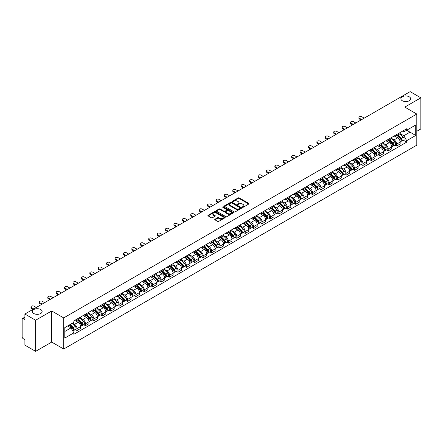 <?xml version="1.0" encoding="UTF-8"?>
<svg xmlns="http://www.w3.org/2000/svg" width="443" height="443" viewBox="0 0 443 443"><rect width="100%" height="100%" fill="white"/><g stroke="black" fill="none" stroke-linecap="round" stroke-linejoin="round"><path stroke-width="0.66" d="M242.432 207.269A0.526 0.305 0 0 0 243.174 207.269L248.794 204.024A0.748 0.432 0 0 0 249.016 203.719A0.748 0.432 0 0 0 248.794 203.415L239.27 197.916A0.748 0.432 0 0 0 238.212 197.916L232.592 201.161A0.526 0.305 0 0 0 233.328 201.587L234.059 201.166A2.392 1.384 0 0 1 237.442 201.166L238.24 201.626A2.392 1.384 0 0 1 238.938 202.606A2.392 1.384 0 0 1 238.24 203.581L237.509 204.001A0.526 0.305 0 0 0 238.251 204.428L238.976 204.007A2.392 1.384 0 0 1 242.365 204.007L243.157 204.467A2.392 1.384 0 0 1 243.86 205.447A2.392 1.384 0 0 1 243.157 206.421L242.432 206.842A0.526 0.305 0 0 0 242.432 207.269L242.432 206.842M40.695 309.53A4.879 2.819 0 0 0 35.379 308.921A4.879 2.819 0 0 0 32.367 311.523A4.879 2.819 0 0 0 33.795 313.517A4.879 2.819 0 0 0 39.111 314.126A4.879 2.819 0 0 0 42.124 311.523A4.879 2.819 0 0 0 40.695 309.53M409.205 96.773A4.879 2.819 0 0 0 403.889 96.164A4.879 2.819 0 0 0 400.876 98.767A4.879 2.819 0 0 0 402.305 100.755A4.879 2.819 0 0 0 407.621 101.369A4.879 2.819 0 0 0 410.633 98.767A4.879 2.819 0 0 0 409.205 96.773M214.982 219.235A0.748 0.432 0 0 0 214.761 219.545A0.748 0.432 0 0 0 214.982 219.85L217.657 221.389A0.748 0.432 0 0 0 218.715 221.389L224.955 217.784A0.748 0.432 0 0 0 225.177 217.48A0.748 0.432 0 0 0 224.955 217.175L215.431 211.676A0.748 0.432 0 0 0 214.373 211.676L208.132 215.281A0.748 0.432 0 0 0 207.911 215.586A0.748 0.432 0 0 0 208.132 215.891L211.355 217.757A0.748 0.432 0 0 0 212.418 217.757L215.088 216.212A0.748 0.432 0 0 0 215.309 215.907A0.748 0.432 0 0 0 215.088 215.603L213.487 214.678A1.999 1.157 0 0 1 212.9 213.858A1.999 1.157 0 0 1 214.135 212.795A1.999 1.157 0 0 1 216.317 213.044L222.591 216.666A1.999 1.157 0 0 1 223.172 217.48A1.999 1.157 0 0 1 221.937 218.549A1.999 1.157 0 0 1 219.756 218.299L218.715 217.696A0.748 0.432 0 0 0 217.657 217.696L214.982 219.235L214.982 219.85M63.714 317.902L51.693 310.964L35.628 320.239L24.897 314.043L410.124 91.64L420.85 97.831L404.786 107.106L416.808 114.045L63.714 317.902L63.714 349.029L416.808 145.171L416.808 114.045M234.109 211.892A0.748 0.432 0 0 0 235.167 211.892L241.413 208.288A0.748 0.432 0 0 0 241.634 207.983A0.748 0.432 0 0 0 241.413 207.673L231.888 202.174A0.748 0.432 0 0 0 230.831 202.174L224.584 205.779A0.748 0.432 0 0 0 224.368 206.084A0.748 0.432 0 0 0 224.584 206.394L234.109 211.892M222.967 207.385A0.526 0.305 0 0 1 223.499 207.457L223.499 206.837L233.184 212.424A0.748 0.432 0 0 1 233.406 212.729A0.748 0.432 0 0 1 233.184 213.039L226.943 216.644A0.748 0.432 0 0 1 225.88 216.644L216.356 211.139L216.356 210.53A0.748 0.432 0 0 0 216.14 210.835A0.748 0.432 0 0 0 216.356 211.139M216.356 210.53L219.03 208.991A0.748 0.432 0 0 1 220.088 208.991L223.953 211.217A0.748 0.432 0 0 0 225.011 211.217L226.783 210.192A0.748 0.432 0 0 0 226.999 209.888A0.748 0.432 0 0 0 226.783 209.583L222.763 207.263A0.526 0.305 0 0 1 223.499 206.837M35.628 320.239L35.628 351.36L24.897 345.169L24.897 339.659L23.23 338.696A1.523 0.88 -120 0 1 22.15 336.83L22.15 319.209A1.523 0.88 -120 0 1 22.466 318.511L24.897 317.11M416.808 131.289L420.85 128.957L420.85 97.831M35.628 351.36L51.693 342.085L63.714 349.029M24.897 314.043L24.897 319.553L23.23 318.589A1.523 0.88 -120 0 0 22.466 318.511M396.59 134.589A3.505 2.027 60 0 1 395.865 136.162L399.425 134.107A3.505 2.027 -120 0 0 400.151 132.535M391.54 138.366L394.109 139.85A3.505 2.027 60 0 1 396.59 144.141L400.151 142.087A3.505 2.027 -120 0 0 397.67 137.795L395.123 136.322M400.151 142.087L400.151 143.986L396.59 146.04L394.885 145.055M395.865 136.162A3.505 2.027 60 0 1 394.137 136.007M396.59 144.141L396.59 146.04M388.184 139.445A3.505 2.027 60 0 1 387.453 141.018L391.014 138.964A3.505 2.027 -120 0 0 391.739 137.391M386.479 149.911L388.184 150.897L391.739 148.842L391.739 146.943A3.505 2.027 -120 0 0 389.259 142.652L386.711 141.179M387.453 141.018A3.505 2.027 60 0 1 385.731 140.857M383.134 143.222L385.703 144.706A3.505 2.027 60 0 1 388.184 148.998L388.184 150.897M379.773 144.296A3.505 2.027 60 0 1 379.047 145.874L382.602 143.82A3.505 2.027 -120 0 0 383.328 142.247M378.067 154.768L379.773 155.753L383.328 153.699L383.328 151.799A3.505 2.027 -120 0 0 380.853 147.502L378.305 146.035M379.047 145.874A3.505 2.027 60 0 1 377.32 145.714M374.723 148.073L377.292 149.557A3.505 2.027 60 0 1 379.773 153.854L379.773 155.753M371.361 149.153A3.505 2.027 60 0 1 370.636 150.731L374.197 148.676A3.505 2.027 -120 0 0 374.922 147.098M369.656 159.624L371.361 160.61L374.922 158.555L374.922 156.656A3.505 2.027 -120 0 0 372.441 152.359L369.894 150.891M370.636 150.731A3.505 2.027 60 0 1 368.908 150.57M366.311 152.929L368.881 154.413A3.505 2.027 60 0 1 371.361 158.71L371.361 160.61M362.955 154.009A3.505 2.027 60 0 1 362.224 155.582L365.785 153.527A3.505 2.027 -120 0 0 366.511 151.955M361.25 164.48L362.955 165.46L366.511 163.406L366.511 161.512A3.505 2.027 -120 0 0 364.03 157.215L361.482 155.742M362.224 155.582A3.505 2.027 60 0 1 360.502 155.427M357.905 157.786L360.475 159.27A3.505 2.027 60 0 1 362.955 163.567L362.955 165.46M354.544 158.865A3.505 2.027 60 0 1 353.819 160.438L357.374 158.384A3.505 2.027 -120 0 0 358.099 156.811M352.838 169.331L354.544 170.317L358.099 168.262L358.099 166.363A3.505 2.027 -120 0 0 355.624 162.072L353.077 160.599M353.819 160.438A3.505 2.027 60 0 1 352.091 160.283M349.494 162.642L352.063 164.126A3.505 2.027 60 0 1 354.544 168.418L354.544 170.317M346.133 163.722A3.505 2.027 60 0 1 345.407 165.294L348.968 163.24A3.505 2.027 -120 0 0 349.693 161.667M344.427 174.188L346.133 175.173L349.693 173.119L349.693 171.219A3.505 2.027 -120 0 0 347.212 166.928L344.665 165.455M345.407 165.294A3.505 2.027 60 0 1 343.679 165.134M341.082 167.498L343.652 168.982A3.505 2.027 60 0 1 346.133 173.274L346.133 175.173M337.727 168.573A3.505 2.027 60 0 1 336.996 170.151L340.556 168.096A3.505 2.027 -120 0 0 341.282 166.518M336.021 179.044L337.727 180.03L341.282 177.975L341.282 176.076A3.505 2.027 -120 0 0 338.801 171.779L336.254 170.311M336.996 170.151A3.505 2.027 60 0 1 335.273 169.99M332.676 172.349L335.246 173.833A3.505 2.027 60 0 1 337.727 178.13L337.727 180.03M329.315 173.429A3.505 2.027 60 0 1 328.59 175.007L332.145 172.953A3.505 2.027 -120 0 0 332.87 171.375M327.61 183.9L329.315 184.886L332.87 182.832L332.87 180.932A3.505 2.027 -120 0 0 330.395 176.635L327.848 175.168M328.59 175.007A3.505 2.027 60 0 1 326.862 174.847M324.265 177.206L326.834 178.69A3.505 2.027 60 0 1 329.315 182.987L329.315 184.886M320.904 178.285A3.505 2.027 60 0 1 320.178 179.858L323.739 177.804A3.505 2.027 -120 0 0 324.464 176.231M319.198 188.751L320.904 189.737L324.464 187.682L324.464 185.789A3.505 2.027 -120 0 0 321.983 181.492L319.436 180.019M320.178 179.858A3.505 2.027 60 0 1 318.451 179.703M315.853 182.062L318.428 183.546A3.505 2.027 60 0 1 320.904 187.843L320.904 189.737M312.498 183.142A3.505 2.027 60 0 1 311.772 184.714L315.327 182.66A3.505 2.027 -120 0 0 316.053 181.087M310.792 193.608L312.498 194.593L316.053 192.539L316.053 190.64A3.505 2.027 -120 0 0 313.572 186.348L311.025 184.875M311.772 184.714A3.505 2.027 60 0 1 310.045 184.559M307.448 186.918L310.017 188.402A3.505 2.027 60 0 1 312.498 192.694L312.498 194.593M304.086 187.998A3.505 2.027 60 0 1 303.361 189.571L306.916 187.516A3.505 2.027 -120 0 0 307.641 185.944M302.381 198.464L304.086 199.45L307.647 197.395L307.647 195.496A3.505 2.027 -120 0 0 305.166 191.204L302.619 189.731M303.361 189.571A3.505 2.027 60 0 1 301.633 189.41M299.036 191.775L301.605 193.253A3.505 2.027 60 0 1 304.086 197.55L304.086 199.45M295.675 192.849A3.505 2.027 60 0 1 294.949 194.427L298.51 192.373A3.505 2.027 -120 0 0 299.235 190.795M293.969 203.32L295.675 204.306L299.235 202.252L299.235 200.352A3.505 2.027 -120 0 0 296.755 196.055L294.207 194.588M294.949 194.427A3.505 2.027 60 0 1 293.222 194.267M290.625 196.626L293.2 198.11A3.505 2.027 60 0 1 295.675 202.407L295.675 204.306M287.269 197.705A3.505 2.027 60 0 1 286.543 199.278L290.099 197.224A3.505 2.027 -120 0 0 290.824 195.651M285.563 208.177L287.269 209.162L290.824 207.108L290.824 205.209A3.505 2.027 -120 0 0 288.343 200.912L285.801 199.444M286.543 199.278A3.505 2.027 60 0 1 284.816 199.123M282.219 201.482L284.788 202.966A3.505 2.027 60 0 1 287.269 207.263L287.269 209.162M278.857 202.562A3.505 2.027 60 0 1 278.132 204.134L281.687 202.08A3.505 2.027 -120 0 0 282.418 200.507M277.152 213.028L278.857 214.013L282.418 211.959L282.418 210.06A3.505 2.027 -120 0 0 279.937 205.768L277.39 204.295M278.132 204.134A3.505 2.027 60 0 1 276.404 203.979M273.807 206.338L276.377 207.822A3.505 2.027 60 0 1 278.857 212.114L278.857 214.013M270.446 207.418A3.505 2.027 60 0 1 269.721 208.991L273.281 206.936A3.505 2.027 -120 0 0 274.007 205.364M268.74 217.884L270.446 218.87L274.007 216.815L274.007 214.916A3.505 2.027 -120 0 0 271.526 210.624L268.979 209.151M269.721 208.991A3.505 2.027 60 0 1 267.993 208.83M265.401 211.195L267.971 212.679A3.505 2.027 60 0 1 270.446 216.97L270.446 218.87M262.04 212.275A3.505 2.027 60 0 1 261.315 213.847L264.87 211.793A3.505 2.027 -120 0 0 265.595 210.22M260.334 222.74L262.04 223.726L265.595 221.672L265.595 219.772A3.505 2.027 -120 0 0 263.114 215.475L260.573 214.008M261.315 213.847A3.505 2.027 60 0 1 259.587 213.687M256.99 216.046L259.559 217.53A3.505 2.027 60 0 1 262.04 221.827L262.04 223.726M253.629 217.125A3.505 2.027 60 0 1 252.903 218.704L256.458 216.649A3.505 2.027 -120 0 0 257.189 215.071M251.923 227.597L253.629 228.582L257.189 226.528L257.189 224.629A3.505 2.027 -120 0 0 254.708 220.332L252.161 218.864M252.903 218.704A3.505 2.027 60 0 1 251.175 218.543M248.578 220.902L251.148 222.386A3.505 2.027 60 0 1 253.629 226.683L253.629 228.582M245.217 221.982A3.505 2.027 60 0 1 244.492 223.554L248.052 221.5A3.505 2.027 -120 0 0 248.778 219.927M243.512 232.453L245.217 233.433L248.778 231.384L248.778 229.485A3.505 2.027 -120 0 0 246.297 225.188L243.75 223.721M244.492 223.554A3.505 2.027 60 0 1 242.764 223.399M240.172 225.758L242.742 227.242A3.505 2.027 60 0 1 245.217 231.539L245.217 233.433M236.811 226.838A3.505 2.027 60 0 1 236.086 228.411L239.641 226.356A3.505 2.027 -120 0 0 240.366 224.784M235.106 237.304L236.811 238.29L240.366 236.235L240.366 234.336A3.505 2.027 -120 0 0 237.885 230.044L235.344 228.571M236.086 228.411A3.505 2.027 60 0 1 234.358 228.256M231.761 230.615L234.33 232.099A3.505 2.027 60 0 1 236.811 236.39L236.811 238.29M228.4 231.695A3.505 2.027 60 0 1 227.674 233.267L231.229 231.213A3.505 2.027 -120 0 0 231.96 229.64M226.694 242.16L228.4 243.146L231.96 241.092L231.96 239.192A3.505 2.027 -120 0 0 229.48 234.901L226.932 233.428M227.674 233.267A3.505 2.027 60 0 1 225.947 233.107M223.35 235.471L225.919 236.955A3.505 2.027 60 0 1 228.4 241.247L228.4 243.146M219.988 236.545A3.505 2.027 60 0 1 219.263 238.124L222.823 236.069A3.505 2.027 -120 0 0 223.549 234.497M218.283 247.017L219.988 248.002L223.549 245.948L223.549 244.049A3.505 2.027 -120 0 0 221.068 239.752L218.521 238.284M219.263 238.124A3.505 2.027 60 0 1 217.535 237.963M214.944 240.322L217.513 241.806A3.505 2.027 60 0 1 219.988 246.103L219.988 248.002M211.582 241.402A3.505 2.027 60 0 1 210.857 242.98L214.412 240.926A3.505 2.027 -120 0 0 215.137 239.347M209.877 251.873L211.582 252.859L215.137 250.804L215.137 248.905A3.505 2.027 -120 0 0 212.657 244.608L210.115 243.141M210.857 242.98A3.505 2.027 60 0 1 209.129 242.819M206.532 245.178L209.102 246.662A3.505 2.027 60 0 1 211.582 250.959L211.582 252.859M203.171 246.258A3.505 2.027 60 0 1 202.445 247.831L206.001 245.776A3.505 2.027 -120 0 0 206.731 244.204M201.465 256.73L203.171 257.71L206.731 255.655L206.731 253.761A3.505 2.027 -120 0 0 204.251 249.464L201.703 247.991M202.445 247.831A3.505 2.027 60 0 1 200.718 247.676M198.121 250.035L200.69 251.519A3.505 2.027 60 0 1 203.171 255.816L203.171 257.71M194.759 251.115A3.505 2.027 60 0 1 194.034 252.687L197.595 250.633A3.505 2.027 -120 0 0 198.32 249.06M193.054 261.58L194.759 262.566L198.32 260.512L198.32 258.612A3.505 2.027 -120 0 0 195.839 254.321L193.292 252.848M194.034 252.687A3.505 2.027 60 0 1 192.312 252.532M189.715 254.891L192.284 256.375A3.505 2.027 60 0 1 194.759 260.667L194.759 262.566M186.353 255.971A3.505 2.027 60 0 1 185.628 257.544L189.183 255.489A3.505 2.027 -120 0 0 189.909 253.917M184.648 266.437L186.353 267.422L189.909 265.368L189.909 263.469A3.505 2.027 -120 0 0 187.428 259.177L184.886 257.704M185.628 257.544A3.505 2.027 60 0 1 183.9 257.383M181.303 259.748L183.873 261.232A3.505 2.027 60 0 1 186.353 265.523L186.353 267.422M177.942 260.822A3.505 2.027 60 0 1 177.217 262.4L180.772 260.346A3.505 2.027 -120 0 0 181.503 258.767M176.236 271.293L177.942 272.279L181.503 270.224L181.503 268.325A3.505 2.027 -120 0 0 179.022 264.028L176.475 262.561M177.217 262.4A3.505 2.027 60 0 1 175.489 262.239M172.892 264.598L175.461 266.082A3.505 2.027 60 0 1 177.942 270.38L177.942 272.279M169.531 265.678A3.505 2.027 60 0 1 168.805 267.256L172.366 265.202A3.505 2.027 -120 0 0 173.091 263.624M167.825 276.15L169.531 277.135L173.091 275.081L173.091 273.181A3.505 2.027 -120 0 0 170.61 268.884L168.063 267.417M168.805 267.256A3.505 2.027 60 0 1 167.083 267.096M164.486 269.455L167.055 270.939A3.505 2.027 60 0 1 169.531 275.236L169.531 277.135M161.125 270.535A3.505 2.027 60 0 1 160.399 272.107L163.954 270.053A3.505 2.027 -120 0 0 164.68 268.48M159.419 281L161.125 281.986L164.68 279.932L164.68 278.038A3.505 2.027 -120 0 0 162.204 273.741L159.657 272.268M160.399 272.107A3.505 2.027 60 0 1 158.672 271.952M156.074 274.311L158.644 275.795A3.505 2.027 60 0 1 161.125 280.092L161.125 281.986M152.713 275.391A3.505 2.027 60 0 1 151.988 276.964L155.543 274.909A3.505 2.027 -120 0 0 156.274 273.337M151.008 285.857L152.713 286.842L156.274 284.788L156.274 282.889A3.505 2.027 -120 0 0 153.793 278.597L151.246 277.124M151.988 276.964A3.505 2.027 60 0 1 150.26 276.809M147.663 279.168L150.232 280.652A3.505 2.027 60 0 1 152.713 284.943L152.713 286.842M144.302 280.247A3.505 2.027 60 0 1 143.576 281.82L147.137 279.766A3.505 2.027 -120 0 0 147.862 278.193M142.596 290.713L144.302 291.699L147.862 289.644L147.862 287.745A3.505 2.027 -120 0 0 145.382 283.454L142.834 281.981M143.576 281.82A3.505 2.027 60 0 1 141.854 281.659M139.257 284.024L141.826 285.502A3.505 2.027 60 0 1 144.302 289.8L144.302 291.699M135.896 285.098A3.505 2.027 60 0 1 135.17 286.676L138.725 284.622A3.505 2.027 -120 0 0 139.451 283.044M134.19 295.57L135.896 296.555L139.451 294.501L139.451 292.601A3.505 2.027 -120 0 0 136.976 288.304L134.428 286.837M135.17 286.676A3.505 2.027 60 0 1 133.443 286.516M130.846 288.875L133.415 290.359A3.505 2.027 60 0 1 135.896 294.656L135.896 296.555M127.484 289.955A3.505 2.027 60 0 1 126.759 291.527L130.32 289.478A3.505 2.027 -120 0 0 131.045 287.9M125.779 300.426L127.484 301.412L131.045 299.357L131.045 297.458A3.505 2.027 -120 0 0 128.564 293.161L126.017 291.693M126.759 291.527A3.505 2.027 60 0 1 125.031 291.372M122.434 293.731L125.004 295.215A3.505 2.027 60 0 1 127.484 299.512L127.484 301.412M119.073 294.811A3.505 2.027 60 0 1 118.347 296.384L121.908 294.329A3.505 2.027 -120 0 0 122.633 292.757M117.367 305.277L119.078 306.263L122.633 304.208L122.633 302.314A3.505 2.027 -120 0 0 120.153 298.017L117.605 296.544M118.347 296.384A3.505 2.027 60 0 1 116.625 296.229M114.028 298.588L116.598 300.072A3.505 2.027 60 0 1 119.078 304.363L119.078 306.263M110.667 299.667A3.505 2.027 60 0 1 109.942 301.24L113.497 299.186A3.505 2.027 -120 0 0 114.222 297.613M108.961 310.133L110.667 311.119L114.222 309.064L114.222 307.165A3.505 2.027 -120 0 0 111.747 302.874L109.199 301.401M109.942 301.24A3.505 2.027 60 0 1 108.214 301.079M105.617 303.444L108.186 304.928A3.505 2.027 60 0 1 110.667 309.22L110.667 311.119M102.255 304.524A3.505 2.027 60 0 1 101.53 306.096L105.091 304.042A3.505 2.027 -120 0 0 105.816 302.469M100.55 314.99L102.255 315.975L105.816 313.921L105.816 312.022A3.505 2.027 -120 0 0 103.335 307.724L100.788 306.257M101.53 306.096A3.505 2.027 60 0 1 99.802 305.936M97.205 308.295L99.775 309.779A3.505 2.027 60 0 1 102.255 314.076L102.255 315.975M93.85 309.375A3.505 2.027 60 0 1 93.119 310.953L96.679 308.898A3.505 2.027 -120 0 0 97.405 307.32M92.138 319.846L93.85 320.832L97.405 318.777L97.405 316.878A3.505 2.027 -120 0 0 94.924 312.581L92.377 311.113M93.119 310.953A3.505 2.027 60 0 1 91.396 310.792M88.799 313.151L91.369 314.635A3.505 2.027 60 0 1 93.85 318.932L93.85 320.832M85.438 314.231A3.505 2.027 60 0 1 84.713 315.804L88.268 313.749A3.505 2.027 -120 0 0 88.993 312.177M83.733 324.702L85.438 325.683L88.993 323.634L88.993 321.734A3.505 2.027 -120 0 0 86.518 317.437L83.971 315.97M84.713 315.804A3.505 2.027 60 0 1 82.985 315.649M80.388 318.008L82.957 319.492A3.505 2.027 60 0 1 85.438 323.789L85.438 325.683M77.027 319.087A3.505 2.027 60 0 1 76.301 320.66L79.862 318.606A3.505 2.027 -120 0 0 80.587 317.033M75.321 329.553L77.027 330.539L80.587 328.485L80.587 326.585A3.505 2.027 -120 0 0 78.106 322.294L75.559 320.821M76.301 320.66A3.505 2.027 60 0 1 74.574 320.505M72.497 323.163L74.546 324.348A3.505 2.027 60 0 1 77.027 328.64L77.027 330.539M402.549 131.15L403.817 131.881L415.728 125.004L410.013 128.304L410.013 132.164L403.817 135.741L399.951 133.509M64.789 331.475L70.991 327.898L73.848 332.843L64.789 338.07L64.789 327.615L73.848 322.388L73.848 320.92L406.674 128.769L406.674 130.231L415.728 135.458L406.674 140.691L403.817 135.741M415.728 125.004L415.728 135.458M73.848 332.843L73.848 334.304L406.674 142.153L406.674 140.691M51.693 310.964L51.693 342.085M70.991 327.898L67.646 325.965M403.296 140.204L406.674 142.153M242.642 207.346L243.157 207.047A2.392 1.384 0 0 0 243.86 206.067L243.86 205.447M238.938 202.606L238.938 203.226A2.392 1.384 0 0 1 238.24 204.201L237.719 204.505M248.783 204.029L239.27 198.536A0.748 0.432 0 0 0 238.212 198.536L232.796 201.659M241.413 207.673L241.413 208.288L231.888 202.8A0.748 0.432 0 0 0 230.831 202.8L224.595 206.399M240.089 208.193A0.526 0.305 0 0 0 240.089 207.767L231.728 202.938A0.526 0.305 0 0 0 230.991 202.938L230.222 203.381A2.392 1.384 0 0 0 229.518 204.361A2.392 1.384 0 0 0 230.222 205.336L235.936 208.636A2.392 1.384 0 0 0 239.325 208.636L240.089 208.193L240.089 208.819A0.526 0.305 0 0 0 240.244 208.603L240.244 207.983M229.518 204.361L229.518 204.982A2.392 1.384 0 0 0 230.222 205.962L230.222 205.336M240.089 208.819L239.325 209.262A2.392 1.384 0 0 1 235.936 209.262L230.222 205.962M216.367 211.15L219.03 209.611L219.03 208.991M226.999 209.888L226.999 210.514A0.748 0.432 0 0 1 226.783 210.818L225.011 211.843A0.748 0.432 0 0 1 223.953 211.843L220.088 209.611A0.748 0.432 0 0 0 219.03 209.611M223.499 207.457L233.173 213.044M227.957 213.532A1.999 1.157 0 0 0 230.138 213.781A1.999 1.157 0 0 0 231.379 212.718A1.999 1.157 0 0 0 230.792 211.898L228.582 210.624A0.748 0.432 0 0 0 227.525 210.624L225.753 211.649A0.748 0.432 0 0 0 225.531 211.953A0.748 0.432 0 0 0 225.753 212.258L227.957 213.532L227.957 214.157A1.999 1.157 0 0 0 230.138 214.406A1.999 1.157 0 0 0 231.379 213.338L231.379 212.718M225.531 211.953L225.531 212.574A0.748 0.432 0 0 0 225.753 212.878L225.753 212.258M227.957 214.157L225.753 212.878M223.172 217.48L223.172 218.106A1.999 1.157 0 0 1 221.937 219.169A1.999 1.157 0 0 1 219.756 218.92L218.715 218.316A0.748 0.432 0 0 0 217.657 218.316L214.993 219.855M212.9 213.858L212.9 214.484A1.999 1.157 0 0 0 213.487 215.298L213.487 214.678M215.088 215.603L215.088 216.212L213.487 215.298M224.944 217.79L215.431 212.297A0.748 0.432 0 0 0 214.373 212.297L208.138 215.896M397.044 135.48L400.356 138.748A1.905 1.102 60 0 1 400.86 141.61L400.151 142.02M397.703 136.134L399.11 136.942M364.218 118.137L361.931 116.819A1.755 1.013 -0 0 0 360.021 116.598A1.755 1.013 -0 0 0 358.935 117.533A1.755 1.013 -0 0 0 359.45 118.248L361.743 119.571M397.41 135.27L401.037 138.847A0.914 0.526 60 0 1 401.28 140.221A0.914 0.526 60 0 1 401.197 140.254M397.958 134.954L401.275 138.222A1.905 1.102 60 0 1 401.779 141.079A1.905 1.102 60 0 1 401.203 141.14M399.813 133.747L403.213 137.103A1.905 1.102 60 0 1 403.717 139.96L401.779 141.079M361.039 119.975L359.45 119.056A1.755 1.013 180 0 1 358.935 118.342L358.935 117.533M388.633 140.337L391.95 143.604A1.905 1.102 60 0 1 392.448 146.461L391.739 146.871M389.297 140.99L390.698 141.799M355.812 122.993L353.52 121.67A1.755 1.013 -0 0 0 351.609 121.454A1.755 1.013 -0 0 0 350.524 122.39A1.755 1.013 -0 0 0 351.039 123.104L353.331 124.428M389.004 140.126L392.631 143.704A0.914 0.526 60 0 1 392.869 145.077A0.914 0.526 60 0 1 392.786 145.11M389.552 139.811L392.863 143.078A1.905 1.102 60 0 1 393.367 145.935A1.905 1.102 60 0 1 392.791 145.996M391.407 138.604L394.807 141.954A1.905 1.102 60 0 1 395.306 144.811L393.367 145.935M352.628 124.832L351.039 123.913A1.755 1.013 180 0 1 350.524 123.198L350.524 122.39M380.227 145.193L383.538 148.46A1.905 1.102 60 0 1 384.042 151.318L383.328 151.727M380.886 145.847L382.292 146.655M347.401 127.85L345.108 126.526A1.755 1.013 -0 0 0 343.198 126.31A1.755 1.013 -0 0 0 342.118 127.241A1.755 1.013 -0 0 0 342.633 127.961L344.92 129.284M380.592 144.983L384.219 148.56A0.914 0.526 60 0 1 384.463 149.933A0.914 0.526 60 0 1 384.38 149.967M381.141 144.662L384.452 147.934A1.905 1.102 60 0 1 384.956 150.792A1.905 1.102 60 0 1 384.38 150.853M382.996 143.46L386.396 146.81A1.905 1.102 60 0 1 386.9 149.668L384.956 150.792M344.222 129.688L342.633 128.769A1.755 1.013 180 0 1 342.118 128.055L342.118 127.241M371.815 150.05L375.127 153.317A1.905 1.102 60 0 1 375.631 156.174L374.922 156.584M372.474 150.698L373.881 151.512M338.989 132.706L336.702 131.383A1.755 1.013 -0 0 0 334.792 131.161A1.755 1.013 -0 0 0 333.706 132.097A1.755 1.013 -0 0 0 334.221 132.817L336.514 134.135M372.181 149.834L375.808 153.416A0.914 0.526 60 0 1 376.052 154.784A0.914 0.526 60 0 1 375.969 154.817M372.735 149.518L376.046 152.785A1.905 1.102 60 0 1 376.55 155.643A1.905 1.102 60 0 1 375.974 155.703M374.584 148.311L377.984 151.667A1.905 1.102 60 0 1 378.488 154.524L376.55 155.643M335.811 134.539L334.221 133.625A1.755 1.013 180 0 1 333.706 132.906L333.706 132.097M363.404 154.9L366.721 158.173A1.905 1.102 60 0 1 367.219 161.03L366.511 161.44M364.068 155.554L365.469 156.368M330.583 137.563L328.291 136.239A1.755 1.013 -0 0 0 326.38 136.018A1.755 1.013 -0 0 0 325.295 136.953A1.755 1.013 -0 0 0 325.81 137.668L328.102 138.991M363.775 154.69L367.402 158.267A0.914 0.526 60 0 1 367.64 159.641A0.914 0.526 60 0 1 367.557 159.674M364.323 154.374L367.635 157.642A1.905 1.102 60 0 1 368.139 160.499A1.905 1.102 60 0 1 367.563 160.56M366.178 153.167L369.578 156.523A1.905 1.102 60 0 1 370.077 159.38L368.139 160.499M327.399 139.395L325.81 138.476A1.755 1.013 180 0 1 325.295 137.762L325.295 136.953M354.998 159.757L358.309 163.024A1.905 1.102 60 0 1 358.813 165.881L358.099 166.297M355.657 160.41L357.064 161.219M322.172 142.413L319.879 141.095A1.755 1.013 -0 0 0 317.969 140.874A1.755 1.013 -0 0 0 316.889 141.81A1.755 1.013 -0 0 0 317.404 142.524L319.691 143.848M355.364 159.546L358.991 163.124A0.914 0.526 60 0 1 359.234 164.497A0.914 0.526 60 0 1 359.151 164.53M355.912 159.231L359.223 162.498A1.905 1.102 60 0 1 359.727 165.355A1.905 1.102 60 0 1 359.151 165.416M357.767 158.024L361.167 161.379A1.905 1.102 60 0 1 361.671 164.237L359.727 165.355M318.993 144.252L317.404 143.333A1.755 1.013 180 0 1 316.889 142.618L316.889 141.81M346.587 164.613L349.898 167.88A1.905 1.102 60 0 1 350.402 170.738L349.693 171.148M347.246 165.267L348.652 166.075M313.76 147.27L311.473 145.946A1.755 1.013 -0 0 0 309.563 145.73A1.755 1.013 -0 0 0 308.478 146.666A1.755 1.013 -0 0 0 308.993 147.381L311.285 148.704M346.952 164.403L350.585 167.98A0.914 0.526 60 0 1 350.823 169.353A0.914 0.526 60 0 1 350.74 169.387M347.506 164.082L350.817 167.354A1.905 1.102 60 0 1 351.321 170.212A1.905 1.102 60 0 1 350.745 170.273M349.355 162.88L352.755 166.23A1.905 1.102 60 0 1 353.259 169.088L351.321 170.212M310.582 149.108L308.993 148.189A1.755 1.013 180 0 1 308.478 147.475L308.478 146.666M338.175 169.47L341.492 172.737A1.905 1.102 60 0 1 341.99 175.594L341.282 176.004M338.84 170.123L340.241 170.932M305.354 152.126L303.062 150.803A1.755 1.013 -0 0 0 301.151 150.587A1.755 1.013 -0 0 0 300.066 151.517A1.755 1.013 -0 0 0 300.581 152.237L302.874 153.56M338.546 169.254L342.173 172.836A0.914 0.526 60 0 1 342.411 174.204A0.914 0.526 60 0 1 342.328 174.237M339.094 168.938L342.406 172.205A1.905 1.102 60 0 1 342.91 175.063A1.905 1.102 60 0 1 342.334 175.129M340.949 167.731L344.349 171.087A1.905 1.102 60 0 1 344.848 173.944L342.91 175.063M302.17 153.965L300.581 153.045A1.755 1.013 180 0 1 300.066 152.331L300.066 151.517M329.769 174.326L333.081 177.593A1.905 1.102 60 0 1 333.585 180.451L332.87 180.86M330.428 174.974L331.835 175.788M296.943 156.983L294.65 155.659A1.755 1.013 -0 0 0 292.74 155.438A1.755 1.013 -0 0 0 291.66 156.373A1.755 1.013 -0 0 0 292.175 157.093L294.462 158.411M330.135 174.11L333.762 177.693A0.914 0.526 60 0 1 334.005 179.061A0.914 0.526 60 0 1 333.922 179.094M330.683 173.794L333.994 177.062A1.905 1.102 60 0 1 334.498 179.919A1.905 1.102 60 0 1 333.922 179.98M332.538 172.587L335.938 175.943A1.905 1.102 60 0 1 336.442 178.8L334.498 179.919M293.764 158.815L292.175 157.902A1.755 1.013 180 0 1 291.66 157.182L291.66 156.373M321.358 179.177L324.669 182.45A1.905 1.102 60 0 1 325.173 185.307L324.464 185.717M322.017 179.83L323.423 180.644M288.531 161.839L286.244 160.516A1.755 1.013 -0 0 0 284.334 160.294A1.755 1.013 -0 0 0 283.249 161.23A1.755 1.013 -0 0 0 283.764 161.944L286.056 163.268M321.723 178.966L325.356 182.544A0.914 0.526 60 0 1 325.594 183.917A0.914 0.526 60 0 1 325.511 183.95M322.277 178.651L325.588 181.918A1.905 1.102 60 0 1 326.092 184.775A1.905 1.102 60 0 1 325.516 184.836M324.126 177.444L327.527 180.799A1.905 1.102 60 0 1 328.03 183.657L326.092 184.775M285.353 163.672L283.764 162.753A1.755 1.013 180 0 1 283.249 162.038L283.249 161.23M312.946 184.033L316.263 187.3A1.905 1.102 60 0 1 316.762 190.158L316.053 190.573M313.611 184.687L315.012 185.495M280.126 166.69L277.833 165.372A1.755 1.013 -0 0 0 275.923 165.15A1.755 1.013 -0 0 0 274.843 166.086A1.755 1.013 -0 0 0 275.352 166.801L277.645 168.124M313.317 183.823L316.944 187.4A0.914 0.526 60 0 1 317.182 188.773A0.914 0.526 60 0 1 317.099 188.807M313.865 183.507L317.177 186.774A1.905 1.102 60 0 1 317.681 189.632A1.905 1.102 60 0 1 317.105 189.693M315.721 182.3L319.121 185.656A1.905 1.102 60 0 1 319.619 188.513L317.681 189.632M276.941 168.528L275.352 167.609A1.755 1.013 180 0 1 274.843 166.895L274.843 166.086M304.54 188.89L307.852 192.157A1.905 1.102 60 0 1 308.356 195.014L307.641 195.424M305.199 189.543L306.606 190.352M271.714 171.546L269.422 170.223A1.755 1.013 -0 0 0 267.511 170.007A1.755 1.013 -0 0 0 266.431 170.943A1.755 1.013 -0 0 0 266.946 171.657L269.233 172.98M304.906 188.679L308.533 192.256A0.914 0.526 60 0 1 308.777 193.63A0.914 0.526 60 0 1 308.693 193.663M305.454 188.358L308.765 191.631A1.905 1.102 60 0 1 309.269 194.488A1.905 1.102 60 0 1 308.693 194.549M307.309 187.156L310.709 190.507A1.905 1.102 60 0 1 311.213 193.364L309.269 194.488M268.536 173.385L266.946 172.465A1.755 1.013 180 0 1 266.431 171.751L266.431 170.943M296.129 193.746L299.44 197.013A1.905 1.102 60 0 1 299.944 199.871L299.235 200.28M296.788 194.394L298.194 195.208M263.303 176.403L261.016 175.079A1.755 1.013 -0 0 0 259.105 174.858A1.755 1.013 -0 0 0 258.02 175.793A1.755 1.013 -0 0 0 258.535 176.513L260.827 177.837M296.494 193.53L300.127 197.113A0.914 0.526 60 0 1 300.365 198.481A0.914 0.526 60 0 1 300.282 198.514M297.048 193.214L300.36 196.482A1.905 1.102 60 0 1 300.863 199.339A1.905 1.102 60 0 1 300.288 199.405M298.898 192.007L302.298 195.363A1.905 1.102 60 0 1 302.802 198.22L300.863 199.339M260.124 178.241L258.535 177.322A1.755 1.013 180 0 1 258.02 176.607L258.02 175.793M287.717 198.602L291.034 201.87A1.905 1.102 60 0 1 291.533 204.727L290.824 205.137M288.382 199.25L289.783 200.064M254.897 181.259L252.604 179.936A1.755 1.013 -0 0 0 250.694 179.714A1.755 1.013 -0 0 0 249.614 180.65A1.755 1.013 -0 0 0 250.123 181.364L252.416 182.688M288.088 198.386L291.715 201.969A0.914 0.526 60 0 1 291.954 203.337A0.914 0.526 60 0 1 291.871 203.37M288.637 198.071L291.948 201.338A1.905 1.102 60 0 1 292.452 204.195A1.905 1.102 60 0 1 291.876 204.256M290.492 196.864L293.892 200.219A1.905 1.102 60 0 1 294.39 203.077L292.452 204.195M251.713 183.092L250.123 182.178A1.755 1.013 180 0 1 249.614 181.458L249.614 180.65M279.311 203.453L282.623 206.726A1.905 1.102 60 0 1 283.127 209.583L282.412 209.993M279.97 204.107L281.377 204.915M246.485 186.115L244.193 184.792A1.755 1.013 -0 0 0 242.282 184.57A1.755 1.013 -0 0 0 241.202 185.506A1.755 1.013 -0 0 0 241.717 186.221L244.004 187.544M279.677 203.243L283.304 206.82A0.914 0.526 60 0 1 283.548 208.193A0.914 0.526 60 0 1 283.465 208.227M280.225 202.927L283.542 206.194A1.905 1.102 60 0 1 284.041 209.052A1.905 1.102 60 0 1 283.465 209.113M282.08 201.72L285.48 205.076A1.905 1.102 60 0 1 285.984 207.933L284.041 209.052M243.307 187.948L241.717 187.029A1.755 1.013 180 0 1 241.202 186.315L241.202 185.506M270.9 208.31L274.211 211.577A1.905 1.102 60 0 1 274.715 214.434L274.007 214.849M271.559 208.963L272.966 209.772M238.074 190.966L235.787 189.643A1.755 1.013 -0 0 0 233.876 189.427A1.755 1.013 -0 0 0 232.791 190.363A1.755 1.013 -0 0 0 233.306 191.077L235.598 192.4M271.266 208.099L274.898 211.676A0.914 0.526 60 0 1 275.136 213.05A0.914 0.526 60 0 1 275.053 213.083M271.819 207.784L275.131 211.051A1.905 1.102 60 0 1 275.635 213.908A1.905 1.102 60 0 1 275.059 213.969M273.669 206.576L277.069 209.927A1.905 1.102 60 0 1 277.573 212.784L275.635 213.908M234.895 192.805L233.306 191.885A1.755 1.013 180 0 1 232.791 191.171L232.791 190.363M262.489 213.166L265.806 216.433A1.905 1.102 60 0 1 266.309 219.291L265.595 219.7M263.153 213.819L264.554 214.628M229.668 195.823L227.375 194.499A1.755 1.013 -0 0 0 225.465 194.283A1.755 1.013 -0 0 0 224.385 195.219A1.755 1.013 -0 0 0 224.894 195.933L227.187 197.257M262.86 212.956L266.487 216.533A0.914 0.526 60 0 1 266.73 217.906A0.914 0.526 60 0 1 266.642 217.939M263.408 212.634L266.719 215.907A1.905 1.102 60 0 1 267.223 218.764A1.905 1.102 60 0 1 266.647 218.825M265.263 211.433L268.663 214.783A1.905 1.102 60 0 1 269.161 217.64L267.223 218.764M226.484 197.661L224.894 196.742A1.755 1.013 180 0 1 224.385 196.027L224.385 195.219M254.083 218.022L257.394 221.29A1.905 1.102 60 0 1 257.898 224.147L257.184 224.557M254.742 218.67L256.148 219.484M221.256 200.679L218.964 199.356A1.755 1.013 -0 0 0 217.053 199.134A1.755 1.013 -0 0 0 215.974 200.07A1.755 1.013 -0 0 0 216.489 200.79L218.776 202.108M254.448 217.806L258.075 221.389A0.914 0.526 60 0 1 258.319 222.757A0.914 0.526 60 0 1 258.236 222.79M254.996 217.491L258.313 220.758A1.905 1.102 60 0 1 258.812 223.615A1.905 1.102 60 0 1 258.236 223.676M256.851 216.284L260.251 219.639A1.905 1.102 60 0 1 260.755 222.497L258.812 223.615M218.078 202.517L216.489 201.598A1.755 1.013 180 0 1 215.974 200.878L215.974 200.07M245.671 222.873L248.983 226.146A1.905 1.102 60 0 1 249.487 229.003L248.778 229.413M246.33 223.527L247.737 224.341M212.845 205.535L210.558 204.212A1.755 1.013 -0 0 0 208.647 203.99A1.755 1.013 -0 0 0 207.562 204.926A1.755 1.013 -0 0 0 208.077 205.641L210.37 206.964M246.037 222.663L249.669 226.24A0.914 0.526 60 0 1 249.907 227.613A0.914 0.526 60 0 1 249.824 227.647M246.59 222.347L249.902 225.614A1.905 1.102 60 0 1 250.406 228.472A1.905 1.102 60 0 1 249.83 228.533M248.44 221.14L251.84 224.496A1.905 1.102 60 0 1 252.344 227.353L250.406 228.472M209.666 207.368L208.077 206.455A1.755 1.013 180 0 1 207.562 205.735L207.562 204.926M237.26 227.73L240.577 230.997A1.905 1.102 60 0 1 241.081 233.86L240.366 234.269M237.924 228.383L239.325 229.192M204.439 210.386L202.146 209.068A1.755 1.013 -0 0 0 200.236 208.847A1.755 1.013 -0 0 0 199.156 209.783A1.755 1.013 -0 0 0 199.666 210.497L201.958 211.82M237.631 227.519L241.258 231.096A0.914 0.526 60 0 1 241.501 232.47A0.914 0.526 60 0 1 241.413 232.503M238.179 227.204L241.49 230.471A1.905 1.102 60 0 1 241.994 233.328A1.905 1.102 60 0 1 241.418 233.389M240.034 225.996L243.434 229.352A1.905 1.102 60 0 1 243.932 232.21L241.994 233.328M201.255 212.225L199.666 211.305A1.755 1.013 180 0 1 199.156 210.591L199.156 209.783M228.854 232.586L232.165 235.853A1.905 1.102 60 0 1 232.669 238.711L231.955 239.12M229.513 233.239L230.919 234.048M196.027 215.243L193.735 213.919A1.755 1.013 -0 0 0 191.825 213.703A1.755 1.013 -0 0 0 190.745 214.639A1.755 1.013 -0 0 0 191.26 215.353L193.547 216.677M229.219 232.376L232.846 235.953A0.914 0.526 60 0 1 233.09 237.326A0.914 0.526 60 0 1 233.007 237.359M229.767 232.06L233.084 235.327A1.905 1.102 60 0 1 233.583 238.184A1.905 1.102 60 0 1 233.007 238.245M231.623 230.853L235.023 234.203A1.905 1.102 60 0 1 235.526 237.06L233.583 238.184M192.849 217.081L191.26 216.162A1.755 1.013 180 0 1 190.745 215.448L190.745 214.639M220.442 237.442L223.754 240.71A1.905 1.102 60 0 1 224.258 243.567L223.549 243.977M221.101 238.096L222.508 238.904M187.622 220.099L185.329 218.776A1.755 1.013 -0 0 0 183.419 218.56A1.755 1.013 -0 0 0 182.333 219.49A1.755 1.013 -0 0 0 182.848 220.21L185.141 221.533M220.813 237.232L224.44 240.809A0.914 0.526 60 0 1 224.679 242.183A0.914 0.526 60 0 1 224.595 242.216M221.362 236.911L224.673 240.184A1.905 1.102 60 0 1 225.177 243.041A1.905 1.102 60 0 1 224.601 243.102M223.211 235.709L226.611 239.059A1.905 1.102 60 0 1 227.115 241.917L225.177 243.041M184.438 221.937L182.848 221.018A1.755 1.013 180 0 1 182.333 220.304L182.333 219.49M212.031 242.299L215.348 245.566A1.905 1.102 60 0 1 215.852 248.423L215.137 248.833M212.695 242.947L214.096 243.761M179.21 224.955L176.918 223.632A1.755 1.013 -0 0 0 175.007 223.41A1.755 1.013 -0 0 0 173.927 224.346A1.755 1.013 -0 0 0 174.437 225.066L176.729 226.384M212.402 242.083L216.029 245.666A0.914 0.526 60 0 1 216.273 247.033A0.914 0.526 60 0 1 216.19 247.067M212.95 241.767L216.262 245.034A1.905 1.102 60 0 1 216.765 247.892A1.905 1.102 60 0 1 216.19 247.953M214.805 240.56L218.205 243.916A1.905 1.102 60 0 1 218.709 246.773L216.765 247.892M176.026 226.788L174.437 225.875A1.755 1.013 180 0 1 173.927 225.155L173.927 224.346M203.625 247.15L206.936 250.422A1.905 1.102 60 0 1 207.44 253.28L206.726 253.689M204.284 247.803L205.69 248.617M170.799 229.812L168.512 228.488A1.755 1.013 -0 0 0 166.596 228.267A1.755 1.013 -0 0 0 165.516 229.203A1.755 1.013 -0 0 0 166.031 229.917L168.318 231.24M203.99 246.939L207.617 250.516A0.914 0.526 60 0 1 207.861 251.89A0.914 0.526 60 0 1 207.778 251.923M204.539 246.624L207.856 249.891A1.905 1.102 60 0 1 208.354 252.748A1.905 1.102 60 0 1 207.778 252.809M206.394 245.416L209.794 248.772A1.905 1.102 60 0 1 210.298 251.63L208.354 252.748M167.62 231.645L166.031 230.725A1.755 1.013 180 0 1 165.516 230.011L165.516 229.203M195.213 252.006L198.525 255.273A1.905 1.102 60 0 1 199.029 258.131L198.32 258.546M195.872 252.66L197.279 253.468M162.393 234.663L160.1 233.345A1.755 1.013 -0 0 0 158.19 233.123A1.755 1.013 -0 0 0 157.104 234.059A1.755 1.013 -0 0 0 157.619 234.773L159.912 236.097M195.584 251.796L199.212 255.373A0.914 0.526 60 0 1 199.45 256.746A0.914 0.526 60 0 1 199.367 256.779M196.133 251.48L199.444 254.747A1.905 1.102 60 0 1 199.948 257.604A1.905 1.102 60 0 1 199.372 257.665M197.982 250.273L201.382 253.629A1.905 1.102 60 0 1 201.886 256.486L199.948 257.604M159.209 236.501L157.619 235.582A1.755 1.013 180 0 1 157.104 234.868L157.104 234.059M186.808 256.862L190.119 260.13A1.905 1.102 60 0 1 190.623 262.987L189.909 263.397M187.467 257.516L188.868 258.324M153.981 239.519L151.689 238.196A1.755 1.013 -0 0 0 149.778 237.98A1.755 1.013 -0 0 0 148.698 238.915A1.755 1.013 -0 0 0 149.208 239.63L151.5 240.953M187.173 256.652L190.8 260.229A0.914 0.526 60 0 1 191.044 261.603A0.914 0.526 60 0 1 190.961 261.636M187.721 256.331L191.033 259.604A1.905 1.102 60 0 1 191.537 262.461A1.905 1.102 60 0 1 190.961 262.522M189.576 255.129L192.976 258.479A1.905 1.102 60 0 1 193.48 261.337L191.537 262.461M150.803 241.357L149.208 240.438A1.755 1.013 180 0 1 148.698 239.724L148.698 238.915M178.396 261.719L181.708 264.986A1.905 1.102 60 0 1 182.211 267.843L181.503 268.253M179.055 262.372L180.462 263.181M145.57 244.375L143.283 243.052A1.755 1.013 -0 0 0 141.367 242.836A1.755 1.013 -0 0 0 140.287 243.766A1.755 1.013 -0 0 0 140.802 244.486L143.089 245.81M178.762 261.503L182.389 265.086A0.914 0.526 60 0 1 182.632 266.459A0.914 0.526 60 0 1 182.549 266.487M179.31 261.187L182.627 264.454A1.905 1.102 60 0 1 183.125 267.312A1.905 1.102 60 0 1 182.549 267.378M181.165 259.98L184.565 263.336A1.905 1.102 60 0 1 185.069 266.193L183.125 267.312M142.391 246.214L140.802 245.295A1.755 1.013 180 0 1 140.287 244.58L140.287 243.766M169.985 266.575L173.296 269.842A1.905 1.102 60 0 1 173.8 272.7L173.091 273.109M170.649 267.223L172.05 268.037M137.164 249.232L134.871 247.908A1.755 1.013 -0 0 0 132.961 247.687A1.755 1.013 -0 0 0 131.876 248.623A1.755 1.013 -0 0 0 132.391 249.343L134.683 250.66M170.356 266.359L173.983 269.942A0.914 0.526 60 0 1 174.221 271.31A0.914 0.526 60 0 1 174.138 271.343M170.904 266.044L174.215 269.311A1.905 1.102 60 0 1 174.719 272.168A1.905 1.102 60 0 1 174.143 272.229M172.753 264.836L176.153 268.192A1.905 1.102 60 0 1 176.657 271.05L174.719 272.168M133.98 251.065L132.391 250.151A1.755 1.013 180 0 1 131.876 249.431L131.876 248.623M161.579 271.426L164.89 274.699A1.905 1.102 60 0 1 165.394 277.556L164.68 277.966M162.238 272.08L163.639 272.894M128.752 254.088L126.46 252.765A1.755 1.013 -0 0 0 124.549 252.543A1.755 1.013 -0 0 0 123.47 253.479A1.755 1.013 -0 0 0 123.979 254.193L126.272 255.517M161.944 271.216L165.571 274.793A0.914 0.526 60 0 1 165.815 276.166A0.914 0.526 60 0 1 165.732 276.199M162.492 270.9L165.804 274.167A1.905 1.102 60 0 1 166.308 277.025A1.905 1.102 60 0 1 165.732 277.085M164.347 269.693L167.747 273.049A1.905 1.102 60 0 1 168.251 275.906L166.308 277.025M125.574 255.921L123.979 255.002A1.755 1.013 180 0 1 123.47 254.288L123.47 253.479M153.167 276.282L156.479 279.55A1.905 1.102 60 0 1 156.983 282.407L156.274 282.822M153.826 276.936L155.233 277.744M120.341 258.939L118.054 257.621A1.755 1.013 -0 0 0 116.138 257.4A1.755 1.013 -0 0 0 115.058 258.335A1.755 1.013 -0 0 0 115.573 259.05L117.86 260.373M153.533 276.072L157.16 279.649A0.914 0.526 60 0 1 157.403 281.023A0.914 0.526 60 0 1 157.32 281.056M154.081 275.756L157.398 279.024A1.905 1.102 60 0 1 157.896 281.881A1.905 1.102 60 0 1 157.32 281.942M155.936 274.549L159.336 277.905A1.905 1.102 60 0 1 159.84 280.762L157.896 281.881M117.162 260.777L115.573 259.858A1.755 1.013 180 0 1 115.058 259.144L115.058 258.335M144.756 281.139L148.067 284.406A1.905 1.102 60 0 1 148.571 287.263L147.862 287.673M145.42 281.792L146.821 282.601M111.935 263.795L109.642 262.472A1.755 1.013 -0 0 0 107.732 262.256A1.755 1.013 -0 0 0 106.647 263.192A1.755 1.013 -0 0 0 107.162 263.906L109.454 265.23M145.127 280.928L148.754 284.506A0.914 0.526 60 0 1 148.992 285.879A0.914 0.526 60 0 1 148.909 285.912M145.675 280.607L148.986 283.88A1.905 1.102 60 0 1 149.49 286.737A1.905 1.102 60 0 1 148.914 286.798M147.53 279.406L150.925 282.756A1.905 1.102 60 0 1 151.428 285.613L149.49 286.737M108.751 265.634L107.162 264.715A1.755 1.013 180 0 1 106.647 264L106.647 263.192M136.35 285.995L139.661 289.262A1.905 1.102 60 0 1 140.165 292.12L139.451 292.53M137.009 286.643L138.41 287.457M103.524 268.652L101.231 267.328A1.755 1.013 -0 0 0 99.321 267.107A1.755 1.013 -0 0 0 98.241 268.043A1.755 1.013 -0 0 0 98.75 268.763L101.043 270.086M136.715 285.779L140.342 289.362A0.914 0.526 60 0 1 140.586 290.73A0.914 0.526 60 0 1 140.503 290.763M137.264 285.464L140.575 288.731A1.905 1.102 60 0 1 141.079 291.588A1.905 1.102 60 0 1 140.503 291.655M139.119 284.256L142.519 287.612A1.905 1.102 60 0 1 143.023 290.47L141.079 291.588M100.345 270.49L98.75 269.571A1.755 1.013 180 0 1 98.241 268.857L98.241 268.043M127.938 290.852L131.25 294.119A1.905 1.102 60 0 1 131.754 296.976L131.045 297.386M128.597 291.5L130.004 292.314M95.112 273.508L92.825 272.185A1.755 1.013 -0 0 0 90.909 271.963A1.755 1.013 -0 0 0 89.829 272.899A1.755 1.013 -0 0 0 90.344 273.613L92.631 274.937M128.304 290.636L131.931 294.218A0.914 0.526 60 0 1 132.175 295.586A0.914 0.526 60 0 1 132.092 295.619M128.852 290.32L132.169 293.587A1.905 1.102 60 0 1 132.667 296.445A1.905 1.102 60 0 1 132.097 296.505M130.707 289.113L134.107 292.469A1.905 1.102 60 0 1 134.611 295.326L132.667 296.445M91.934 275.341L90.344 274.427A1.755 1.013 180 0 1 89.829 273.708L89.829 272.899M119.527 295.702L122.844 298.975A1.905 1.102 60 0 1 123.342 301.833L122.633 302.242M120.191 296.356L121.592 297.164M86.706 278.365L84.414 277.041A1.755 1.013 -0 0 0 82.503 276.82A1.755 1.013 -0 0 0 81.418 277.755A1.755 1.013 -0 0 0 81.933 278.47L84.225 279.793M119.898 295.492L123.525 299.069A0.914 0.526 60 0 1 123.763 300.443A0.914 0.526 60 0 1 123.68 300.476M120.446 295.176L123.758 298.444A1.905 1.102 60 0 1 124.261 301.301A1.905 1.102 60 0 1 123.686 301.362M122.301 293.969L125.696 297.325A1.905 1.102 60 0 1 126.2 300.182L124.261 301.301M83.522 280.197L81.933 279.278A1.755 1.013 180 0 1 81.418 278.564L81.418 277.755M111.121 300.559L114.432 303.826A1.905 1.102 60 0 1 114.936 306.683L114.222 307.099M111.78 301.212L113.186 302.021M78.295 283.215L76.002 281.892A1.755 1.013 -0 0 0 74.092 281.676A1.755 1.013 -0 0 0 73.012 282.612A1.755 1.013 -0 0 0 73.521 283.326L75.814 284.65M111.486 300.348L115.114 303.926A0.914 0.526 60 0 1 115.357 305.299A0.914 0.526 60 0 1 115.274 305.332M112.035 300.033L115.346 303.3A1.905 1.102 60 0 1 115.85 306.157A1.905 1.102 60 0 1 115.274 306.218M113.89 298.826L117.29 302.176A1.905 1.102 60 0 1 117.794 305.033L115.85 306.157M75.116 285.054L73.521 284.135A1.755 1.013 180 0 1 73.012 283.42L73.012 282.612M102.71 305.415L106.021 308.682A1.905 1.102 60 0 1 106.525 311.54L105.816 311.95M103.369 306.069L104.775 306.877M69.883 288.072L67.596 286.748A1.755 1.013 -0 0 0 65.686 286.532A1.755 1.013 -0 0 0 64.6 287.468A1.755 1.013 -0 0 0 65.115 288.183L67.402 289.506M103.075 305.205L106.702 308.782A0.914 0.526 60 0 1 106.946 310.155A0.914 0.526 60 0 1 106.863 310.189M103.623 304.884L106.94 308.156A1.905 1.102 60 0 1 107.439 311.014A1.905 1.102 60 0 1 106.868 311.075M105.478 303.682L108.878 307.032A1.905 1.102 60 0 1 109.382 309.89L107.439 311.014M66.705 289.91L65.115 288.991A1.755 1.013 180 0 1 64.6 288.277L64.6 287.468M94.298 310.272L97.615 313.539A1.905 1.102 60 0 1 98.113 316.396L97.405 316.806M94.963 310.92L96.364 311.734M61.477 292.928L59.185 291.605A1.755 1.013 -0 0 0 57.274 291.383A1.755 1.013 -0 0 0 56.189 292.319A1.755 1.013 -0 0 0 56.704 293.039L58.997 294.357M94.669 310.056L98.296 313.638A0.914 0.526 60 0 1 98.534 315.006A0.914 0.526 60 0 1 98.451 315.039M95.217 309.74L98.529 313.007A1.905 1.102 60 0 1 99.033 315.865A1.905 1.102 60 0 1 98.457 315.925M97.072 308.533L100.467 311.889A1.905 1.102 60 0 1 100.971 314.746L99.033 315.865M58.293 294.767L56.704 293.847A1.755 1.013 180 0 1 56.189 293.128L56.189 292.319M85.892 315.123L89.204 318.395A1.905 1.102 60 0 1 89.707 321.253L88.993 321.662M86.551 315.776L87.958 316.59M53.066 297.785L50.773 296.461A1.755 1.013 -0 0 0 48.863 296.24A1.755 1.013 -0 0 0 47.783 297.175A1.755 1.013 -0 0 0 48.293 297.89L50.585 299.213M86.258 314.912L89.885 318.489A0.914 0.526 60 0 1 90.128 319.863A0.914 0.526 60 0 1 90.045 319.896M86.806 314.596L90.117 317.864A1.905 1.102 60 0 1 90.621 320.721A1.905 1.102 60 0 1 90.045 320.782M88.661 313.389L92.061 316.745A1.905 1.102 60 0 1 92.565 319.602L90.621 320.721M49.887 299.618L48.293 298.704A1.755 1.013 180 0 1 47.783 297.984L47.783 297.175M77.481 319.979L80.792 323.246A1.905 1.102 60 0 1 81.296 326.109L80.587 326.519M78.14 320.632L79.546 321.441M44.654 302.635L42.367 301.318A1.755 1.013 -0 0 0 40.457 301.096A1.755 1.013 -0 0 0 39.372 302.032A1.755 1.013 -0 0 0 39.887 302.746L42.179 304.07M77.846 319.768L81.473 323.346A0.914 0.526 60 0 1 81.717 324.719A0.914 0.526 60 0 1 81.634 324.752M78.394 319.453L81.711 322.72A1.905 1.102 60 0 1 82.215 325.577A1.905 1.102 60 0 1 81.639 325.638M80.249 318.246L83.649 321.601A1.905 1.102 60 0 1 84.153 324.459L82.215 325.577M41.476 304.474L39.887 303.555A1.755 1.013 180 0 1 39.372 302.84L39.372 302.032M69.269 325.029L72.386 328.102A1.905 1.102 60 0 1 72.885 330.96L72.79 331.015M69.734 325.489L71.135 326.297M36.248 307.492L33.956 306.168A1.755 1.013 -0 0 0 32.046 305.952A1.755 1.013 -0 0 0 30.96 306.888A1.755 1.013 -0 0 0 31.475 307.603L33.768 308.926M69.634 324.819L73.067 328.202A0.914 0.526 60 0 1 73.305 329.575A0.914 0.526 60 0 1 73.222 329.609M70.182 324.503L73.3 327.576A1.905 1.102 60 0 1 73.804 330.434A1.905 1.102 60 0 1 73.228 330.495M72.126 323.379L75.244 326.452A1.905 1.102 60 0 1 75.742 329.31L73.804 330.434M33.064 309.33L31.475 308.411A1.755 1.013 180 0 1 30.96 307.697L30.96 306.888M85.438 323.789L88.993 321.734M93.85 318.932L97.405 316.878M102.255 314.076L105.816 312.022M110.667 309.22L114.222 307.165M119.078 304.363L122.633 302.314M127.484 299.512L131.045 297.458M135.896 294.656L139.451 292.601M144.302 289.8L147.862 287.745M152.713 284.943L156.274 282.889M161.125 280.092L164.68 278.038M169.531 275.236L173.091 273.181M177.942 270.38L181.503 268.325M186.353 265.523L189.909 263.469M194.759 260.667L198.32 258.612M203.171 255.816L206.731 253.761M211.582 250.959L215.137 248.905M219.988 246.103L223.549 244.049M228.4 241.247L231.96 239.192M236.811 236.39L240.366 234.336M245.217 231.539L248.778 229.485M253.629 226.683L257.189 224.629M262.04 221.827L265.595 219.772M270.446 216.97L274.007 214.916M278.857 212.114L282.418 210.06M287.269 207.263L290.824 205.209M295.675 202.407L299.235 200.352M304.086 197.55L307.647 195.496M312.498 192.694L316.053 190.64M320.904 187.843L324.464 185.789M329.315 182.987L332.87 180.932M337.727 178.13L341.282 176.076M346.133 173.274L349.693 171.219M354.544 168.418L358.099 166.363M362.955 163.567L366.511 161.512M371.361 158.71L374.922 156.656M379.773 153.854L383.328 151.799M388.184 148.998L391.739 146.943M77.027 328.64L80.587 326.585M74.546 324.348L78.106 322.294M82.957 319.492L86.518 317.437M91.369 314.635L94.924 312.581M99.775 309.779L103.335 307.724M108.186 304.928L111.747 302.874M116.598 300.072L120.153 298.017M125.004 295.215L128.564 293.161M133.415 290.359L136.976 288.304M141.826 285.502L145.382 283.454M150.232 280.652L153.793 278.597M158.644 275.795L162.204 273.741M167.055 270.939L170.61 268.884M175.461 266.082L179.022 264.028M183.873 261.232L187.428 259.177M192.284 256.375L195.839 254.321M200.69 251.519L204.251 249.464M209.102 246.662L212.657 244.608M217.513 241.806L221.068 239.752M225.919 236.955L229.48 234.901M234.33 232.099L237.885 230.044M242.742 227.242L246.297 225.188M251.148 222.386L254.708 220.332M259.559 217.53L263.114 215.475M267.971 212.679L271.526 210.624M276.377 207.822L279.937 205.768M284.788 202.966L288.343 200.912M293.2 198.11L296.755 196.055M301.605 193.253L305.166 191.204M310.017 188.402L313.572 186.348M318.428 183.546L321.983 181.492M326.834 178.69L330.395 176.635M335.246 173.833L338.801 171.779M343.652 168.982L347.212 166.928M352.063 164.126L355.624 162.072M360.475 159.27L364.03 157.215M368.881 154.413L372.441 152.359M377.292 149.557L380.853 147.502M385.703 144.706L389.259 142.652M394.109 139.85L397.67 137.795M24.897 317.625L23.23 318.589M243.157 207.047L243.157 206.421M237.509 204.428L237.509 204.001M238.24 204.201L238.24 203.581M232.592 201.587L232.592 201.161M238.212 198.536L238.212 197.916M239.27 198.536L239.27 197.916M248.794 204.024L248.794 203.415M224.584 206.394L224.584 205.779M230.831 202.8L230.831 202.174M231.888 202.8L231.888 202.174M235.936 209.262L235.936 208.636M239.325 209.262L239.325 208.636M220.088 209.611L220.088 208.991M223.953 211.843L223.953 211.217M225.011 211.843L225.011 211.217M226.783 210.818L226.783 210.192M233.184 213.039L233.184 212.424M217.657 218.316L217.657 217.696M218.715 218.316L218.715 217.696M219.756 218.92L219.756 218.299M208.132 215.891L208.132 215.281M214.373 212.297L214.373 211.676M215.431 212.297L215.431 211.676M224.955 217.784L224.955 217.175M400.356 138.748L399.265 139.384M401.469 139.8L401.125 139.999M403.213 137.103L401.275 138.222M359.45 119.056L359.45 118.248M391.95 143.604L390.853 144.235M393.063 144.656L392.719 144.855M394.807 141.954L392.863 143.078M351.039 123.913L351.039 123.104M383.538 148.46L382.442 149.092M384.651 149.512L384.308 149.712M386.396 146.81L384.452 147.934M342.633 128.769L342.633 127.961M375.127 153.317L374.036 153.948M376.24 154.369L375.897 154.568M377.984 151.667L376.046 152.785M334.221 133.625L334.221 132.817M366.721 158.173L365.625 158.804M367.834 159.225L367.491 159.419M369.578 156.523L367.635 157.642M325.81 138.476L325.81 137.668M358.309 163.024L357.213 163.661M359.423 164.076L359.079 164.275M361.167 161.379L359.223 162.498M317.404 143.333L317.404 142.524M349.898 167.88L348.807 168.512M351.011 168.933L350.668 169.132M352.755 166.23L350.817 167.354M308.993 148.189L308.993 147.381M341.492 172.737L340.396 173.368M342.605 173.789L342.262 173.988M344.349 171.087L342.406 172.205M300.581 153.045L300.581 152.237M333.081 177.593L331.984 178.224M334.194 178.645L333.85 178.839M335.938 175.943L333.994 177.062M292.175 157.902L292.175 157.093M324.669 182.45L323.578 183.081M325.782 183.496L325.439 183.695M327.527 180.799L325.588 181.918M283.764 162.753L283.764 161.944M316.263 187.3L315.167 187.937M317.376 188.353L317.033 188.552M319.121 185.656L317.177 186.774M275.352 167.609L275.352 166.801M307.852 192.157L306.755 192.788M308.965 193.209L308.621 193.408M310.709 190.507L308.765 191.631M266.946 172.465L266.946 171.657M299.44 197.013L298.349 197.644M300.553 198.065L300.21 198.265M302.298 195.363L300.36 196.482M258.535 177.322L258.535 176.513M291.034 201.87L289.938 202.501M292.147 202.922L291.804 203.115M293.892 200.219L291.948 201.338M250.123 182.178L250.123 181.364M282.623 206.726L281.526 207.357M283.736 207.773L283.393 207.972M285.48 205.076L283.542 206.194M241.717 187.029L241.717 186.221M274.211 211.577L273.121 212.208M275.325 212.629L274.981 212.828M277.069 209.927L275.131 211.051M233.306 191.885L233.306 191.077M265.806 216.433L264.709 217.064M266.919 217.485L266.575 217.685M268.663 214.783L266.719 215.907M224.894 196.742L224.894 195.933M257.394 221.29L256.298 221.921M258.507 222.342L258.164 222.541M260.251 219.639L258.313 220.758M216.489 201.598L216.489 200.79M248.983 226.146L247.892 226.777M250.096 227.198L249.752 227.392M251.84 224.496L249.902 225.614M208.077 206.455L208.077 205.641M240.577 230.997L239.48 231.634M241.69 232.049L241.346 232.248M243.434 229.352L241.49 230.471M199.666 211.305L199.666 210.497M232.165 235.853L231.069 236.484M233.278 236.905L232.935 237.105M235.023 234.203L233.084 235.327M191.26 216.162L191.26 215.353M223.754 240.71L222.663 241.341M224.867 241.762L224.523 241.961M226.611 239.059L224.673 240.184M182.848 221.018L182.848 220.21M215.348 245.566L214.251 246.197M216.461 246.618L216.118 246.817M218.205 243.916L216.262 245.034M174.437 225.875L174.437 225.066M206.936 250.422L205.84 251.054M208.049 251.474L207.706 251.668M209.794 248.772L207.856 249.891M166.031 230.725L166.031 229.917M198.525 255.273L197.434 255.91M199.638 256.325L199.295 256.525M201.382 253.629L199.444 254.747M157.619 235.582L157.619 234.773M190.119 260.13L189.023 260.761M191.232 261.182L190.889 261.381M192.976 258.479L191.033 259.604M149.208 240.438L149.208 239.63M181.708 264.986L180.611 265.617M182.821 266.038L182.477 266.237M184.565 263.336L182.627 264.454M140.802 245.295L140.802 244.486M173.296 269.842L172.205 270.474M174.409 270.894L174.066 271.088M176.153 268.192L174.215 269.311M132.391 250.151L132.391 249.343M164.89 274.699L163.794 275.33M166.003 275.745L165.66 275.945M167.747 273.049L165.804 274.167M123.979 255.002L123.979 254.193M156.479 279.55L155.382 280.186M157.592 280.602L157.248 280.801M159.336 277.905L157.398 279.024M115.573 259.858L115.573 259.05M148.067 284.406L146.976 285.037M149.186 285.458L148.837 285.657M150.925 282.756L148.986 283.88M107.162 264.715L107.162 263.906M139.661 289.262L138.565 289.894M140.774 290.315L140.431 290.514M142.519 287.612L140.575 288.731M98.75 269.571L98.75 268.763M131.25 294.119L130.153 294.75M132.363 295.171L132.02 295.365M134.107 292.469L132.169 293.587M90.344 274.427L90.344 273.613M122.844 298.975L121.747 299.606M123.957 300.022L123.614 300.221M125.696 297.325L123.758 298.444M81.933 279.278L81.933 278.47M114.432 303.826L113.336 304.457M115.545 304.878L115.202 305.077M117.29 302.176L115.346 303.3M73.521 284.135L73.521 283.326M106.021 308.682L104.93 309.314M107.134 309.735L106.791 309.934M108.878 307.032L106.94 308.156M65.115 288.991L65.115 288.183M97.615 313.539L96.519 314.17M98.728 314.591L98.385 314.79M100.467 311.889L98.529 313.007M56.704 293.847L56.704 293.039M89.204 318.395L88.107 319.026M90.317 319.447L89.973 319.641M92.061 316.745L90.117 317.864M48.293 298.704L48.293 297.89M80.792 323.246L79.701 323.883M81.905 324.298L81.562 324.498M83.649 321.601L81.711 322.72M39.887 303.555L39.887 302.746M72.386 328.102L71.428 328.656M73.499 329.155L73.156 329.354M75.244 326.452L73.3 327.576M31.475 308.411L31.475 307.603"/></g></svg>

